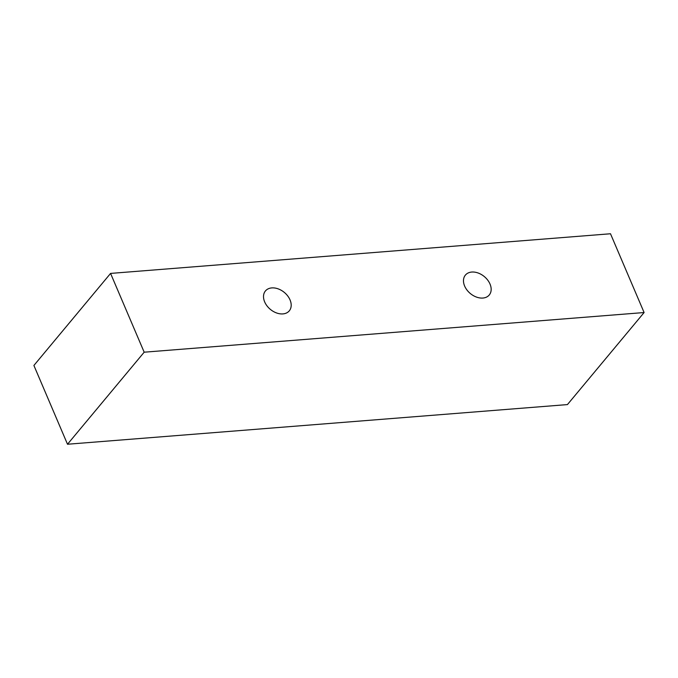 <?xml version="1.0" encoding="UTF-8"?>
<svg xmlns="http://www.w3.org/2000/svg" width="678" height="678" viewBox="0 0 678 678"><rect width="100%" height="100%" fill="white"/><g stroke="black" fill="none" stroke-linecap="round" stroke-linejoin="round"><path stroke-width="1.02" d="M110.573 273.412L610.497 233.757L644.1 312.541L144.177 352.196L110.573 273.412L33.9 365.459L67.503 444.243L144.177 352.196M264.666 301.913A15.526 10.984 -140.2 0 1 265.42 290.964A15.526 10.984 -140.2 0 1 284.379 292.472A15.526 10.984 -140.2 0 1 289.286 310.846A15.526 10.984 -140.2 0 1 282.896 313.906A15.526 10.984 -140.2 0 1 264.666 301.913M464.633 286.057A15.526 10.984 -140.2 0 1 465.388 275.107A15.526 10.984 -140.2 0 1 484.346 276.607A15.526 10.984 -140.2 0 1 489.253 294.989A15.526 10.984 -140.2 0 1 482.863 298.049A15.526 10.984 -140.2 0 1 464.633 286.057M67.503 444.243L567.427 404.588L644.1 312.541"/></g></svg>
